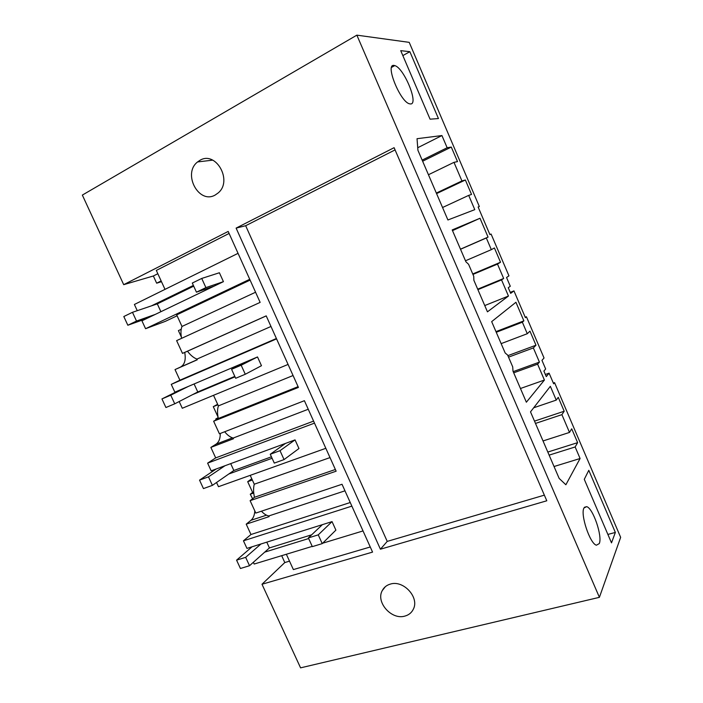 <?xml version="1.0" encoding="UTF-8"?>
<svg xmlns="http://www.w3.org/2000/svg" width="703" height="703" viewBox="0 0 703 703"><rect width="100%" height="100%" fill="white"/><g stroke="black" fill="none" stroke-linecap="round" stroke-linejoin="round"><path stroke-width="1.05" d="M478.145 207.086L479.341 206.541L409.216 42.356L356.86 35.15L82.348 195.083L123.702 284.671L228.194 231.436L260.136 302.387L176.62 340.621L182.49 353.389L187.481 351.21C190.425 355.164 193.58 357.792 196.945 359.092L197.262 359.787L175.021 369.576L179.915 380.209L171.26 384.365L174.862 392.169L257.509 356.948L261.472 365.709L245.277 374.26L241.173 365.226L231.577 369.303L235.672 378.284L245.277 374.26M250.101 280.102L176.69 314.882L181.989 326.456C180.741 329.689 180.618 333.644 181.62 338.336M249.741 279.293L145.574 328.705L165.319 321.359L177.103 315.779M238.053 253.335L134.396 304.469L137.252 310.682M193.378 285.436L151.444 305.867M145.574 328.705L141.936 320.814L223.431 281.657L219.398 272.755L201.735 278.441L192.297 283.054L196.445 292.176L214.16 286.112M229.099 233.449L156.321 270.418L165.003 289.372M161.136 280.945L156.655 283.186L161.479 281.683M156.655 283.186L153.359 275.989L157.832 273.722M123.702 284.671L153.359 275.989M479.341 206.541L478.119 207.007L489.903 234.6L491.081 234.02L489.886 234.547M491.081 234.02L508.954 275.857L506.547 277.5L510.29 286.253L508.251 287.72L510.668 293.362L513.963 290.893L525.405 317.677L526.424 316.763L525.211 317.238M526.424 316.763L544.043 358.003L541.96 360.358L545.651 368.987L543.902 371.061L546.275 376.623L549.105 373.152L553.656 383.803L554.562 382.634L553.34 383.065M356.86 35.15L599.404 597.33L620.652 537.347L554.562 382.634M184.722 352.414C186.067 359.813 184.661 364.69 180.513 367.063L175.021 369.576M181.374 337.071L178.404 330.612L181.207 329.312M451.291 147.068L447.152 147.753L441.932 135.556L417.037 138.702L417.916 150.275L447.916 219.977L474.789 209.643L468.69 195.381L471.537 194.441L465.368 179.994L461.933 180.943L453.98 162.349L457.504 161.602L451.291 147.068L422.626 161.224M453.98 162.349L428.443 174.739M461.933 180.943L436.326 193.061M465.368 179.994L436.563 193.606M468.69 195.381L442.547 207.508M181.989 326.456L255.567 292.237M447.152 147.753L422.151 160.117M441.932 135.556L417.723 147.727M583.965 507.979C580.142 514.262 589.949 543.735 596.399 545.203L599.264 543.604C602.699 536.442 593.007 508.12 586.671 506.643L583.965 507.979M500.518 262.245L494.42 247.966L491.327 249.653L486.327 237.974L488.067 237.104L480.008 218.255L452.205 229.934L465.904 261.771L468.585 264.293L473.743 276.297L473.875 280.286L487.451 311.833L508.454 296.033L501.547 279.899L503.656 278.476L497.496 264.082L500.518 262.245L472.741 273.959M522.355 322.202L527.276 333.714L529.965 331.139L535.976 345.208L533.357 347.932L539.429 362.115L537.61 364.163L544.412 380.051L526.362 402.221L512.997 371.175L512.715 366.869L507.636 355.068L505.158 352.959L491.669 321.631L515.932 302.272L523.867 320.849L522.355 322.202L496.256 332.282M410.499 103.956C419.085 104.58 404.014 67.822 394.761 65.599L393.961 65.432C384.805 63.674 400.112 101.689 409.392 103.78L410.499 103.956M575.151 446.967L577.629 442.653L571.715 428.821L569.5 432.433L561.899 414.647L564.193 411.229L558.252 397.327L556.249 400.104L550.352 386.316L530.51 411.861L559.157 478.418L565.871 484.762L580.089 458.505L575.151 446.967L549.131 455.131M409.858 51.679L400.728 50.651L430.069 119.185L438.444 118.561L409.858 51.679L402.837 55.59M588.798 470.316L584.281 479.323L611.496 542.865L615.353 532.443L588.798 470.316M236.111 228.106L394.111 147.683L546.793 500.782L380.42 549.21L236.111 228.106L245.663 225.725L395.068 149.897M380.42 549.21L387.23 541.398L245.663 225.725M182.49 353.389L266.209 315.867L298.424 387.423L213.633 421.22L219.415 433.804L304.399 400.701L336.139 471.195L250.11 500.668L255.813 513.076L342.027 484.27L372.564 552.101L261.991 584.255L284.785 562.567L281.692 555.669M599.404 597.33L300.576 667.85L261.991 584.255M390.376 584.088C386.668 585.151 383.952 587.321 382.256 590.599C375.63 602.155 391.466 620.151 404.787 616.118C408.759 615.055 411.615 612.744 413.346 609.176C419.621 597.453 403.39 579.79 390.376 584.088M215.303 194.959L218.202 192.912C233.053 180.776 215.759 150.24 199.766 160.425L197.578 161.936C182.182 173.694 198.923 204.793 215.303 194.959M544.359 495.149L387.23 541.398M252.597 498.743L250.268 494.227L253.739 493.023M261.437 511.195C263.845 513.849 266.296 515.431 268.801 515.949L269.108 516.626L246.208 524.166L250.98 520.299C253.265 518.339 254.539 515.202 254.802 510.888M268.801 515.949L344.98 490.826M350.243 502.522L250.971 534.508L246.208 524.166M250.206 475.351L254.266 484.218C253.282 488.04 253.352 492.399 254.477 497.293L250.11 500.668M549.105 373.152L545.361 374.488M580.089 458.505L554.034 466.52M556.249 400.104L533.674 407.784M564.193 411.229L534.5 421.132M561.899 414.647L535.484 423.426M569.5 432.433L543.032 440.948M577.629 442.653L547.813 452.055M308.661 538.542L264.723 552.136M363.038 530.932L322.651 543.217M312.229 546.38L254.17 564.043L253.361 562.295M370.261 546.987L293.379 569.588L286.349 554.254L281.639 555.713M284.785 562.567L289.504 561.143M322.378 524.658L308.371 537.918L312.343 546.626L322.238 543.621L335.893 530.124L332.044 521.617L246.955 548.393L243.449 540.809L250.971 534.508M250.268 494.227L252.623 492.434L247.693 481.687L252.351 480.035M251.762 478.761L247.693 481.687M351.869 506.125L243.449 540.809M513.963 290.893L510.255 292.395M503.656 278.476L477.706 289.179M497.496 264.082L472.943 274.434M501.547 279.899L477.899 289.645M508.454 296.033L484.754 305.568M480.008 218.255L452.495 230.61M488.067 237.104L460.483 249.178M486.327 237.974L460.518 249.257M491.327 249.653L465.474 260.778M285.515 443.4L270.268 454.252L274.293 463.092L284.056 459.586L298.96 448.523L295.049 439.885L211.164 470.834L207.613 463.136L215.689 457.899L210.865 447.407L215.988 444.208C218.879 442.222 220.311 438.646 220.276 433.47M216.19 419.726L215.759 419.014L218.15 417.635M218.018 416.993L213.281 406.659L217.877 404.787M217.64 404.269L213.281 406.659M218.229 418.03L215.759 419.014M224.67 431.756C227.368 435.087 230.189 437.187 233.124 438.074L233.44 438.76L210.865 447.407M213.536 395.314L218.387 405.895C217.262 409.454 217.245 413.654 218.334 418.478L213.633 421.22M187.481 351.21L266.226 315.911M218.334 418.478L298.081 386.659M196.945 359.092L270.98 326.464M276.402 338.503L179.915 380.209M276.569 338.872L171.26 384.365M235.004 376.826L192.332 394.752M288.072 364.435L182.288 408.258L179.177 401.527M218.387 405.895L293.072 375.525M539.429 362.115L513.19 371.623M533.357 347.932L508.533 357.142M537.61 364.163L513.7 372.81M544.412 380.051L520.457 388.504M523.867 320.849L495.975 331.631M527.276 333.714L501.142 343.626M254.477 497.293L335.375 469.49M233.124 438.074L308.248 409.251M313.591 421.115L215.689 457.899M314.496 423.127L207.613 463.136M272.105 458.277L228.783 473.998M325.832 448.303L218.484 486.696L216.542 482.495M253.66 492.074L252.623 492.434M254.266 484.218L330.015 457.591M535.976 345.208L507.891 355.648M607.875 534.429L615.353 532.443M146.83 318.459L127.841 325.243L123.807 316.535L132.463 312.308L157.305 303.872L193.712 286.156M223.431 281.657L205.9 287.615L201.735 278.441M155.354 314.373L136.514 321.06L127.841 325.243M196.445 292.176L205.9 287.615M157.305 303.872L160.899 311.701M132.463 312.308L136.514 321.06M248.115 360.947L231.577 369.303M257.509 356.948L241.173 365.226M179.827 390.051L161.954 398.926L170.75 395.183L174.739 403.812L197.771 391.958L234.802 376.386M188.474 386.369L170.75 395.183M161.954 398.926L165.917 407.512L174.739 403.812M194.098 383.97L197.771 391.958M270.268 454.252L280.014 450.685L295.049 439.885M216.208 468.971L199.538 480.123L208.483 476.854L212.411 485.36L233.844 470.492L271.437 456.809M224.978 465.738L208.483 476.854M284.056 459.586L280.014 450.685M199.538 480.123L203.448 488.585L212.411 485.36M230.698 463.629L233.844 470.492M308.371 537.918L318.257 534.86L332.044 521.617M252.069 546.785L236.577 560.15L245.663 557.338L249.53 565.722L269.425 547.927L311.666 534.798M260.971 543.981L245.663 557.338M322.238 543.621L318.257 534.86M236.577 560.15L240.435 568.49L249.53 565.722M266.771 542.154L269.425 547.927M197.218 359.699L180.513 367.063M250.98 520.299L266.49 515.167M232.491 437.872L215.988 444.208M391.571 67.383L394.761 65.599M197.578 161.936L212.745 160.143M584.36 507.311L586.671 506.643M385.411 586.627L382.256 590.599"/></g></svg>
